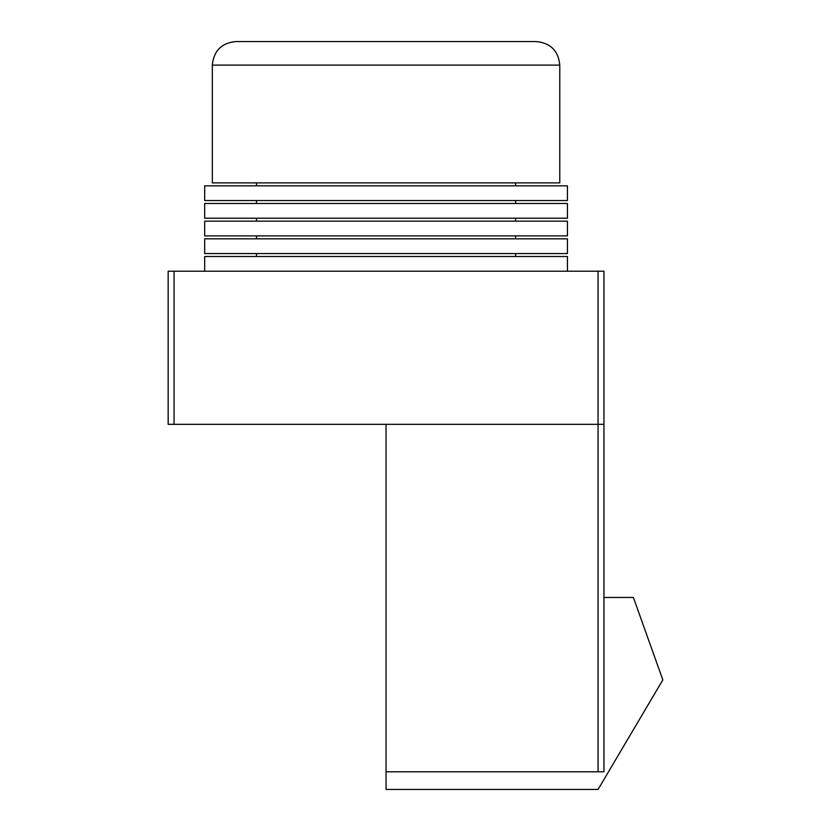 <?xml version="1.0" encoding="UTF-8"?>
<svg xmlns="http://www.w3.org/2000/svg" width="831" height="831" viewBox="0 0 831 831"><rect width="100%" height="100%" fill="white"/><g stroke="black" fill="none" stroke-linecap="round" stroke-linejoin="round"><path stroke-width="1.25" d="M174.053 271.218L174.053 424.329L168.163 424.329L168.163 271.218L603.95 271.218L603.95 424.329L386.051 424.329L386.051 771.781L598.06 771.781L598.06 424.329L603.95 424.329L603.95 771.781L598.06 771.781M174.053 424.329L598.06 424.329L598.06 271.218M386.051 256.499L567.438 256.499L567.438 271.218L204.675 271.218L204.675 256.499L386.051 256.499M386.051 238.829L567.438 238.829L567.438 253.548L204.675 253.548L204.675 238.829L386.051 238.829M386.051 221.16L567.438 221.16L567.438 235.89L204.675 235.89L204.675 221.16L386.051 221.16M386.051 203.502L567.438 203.502L567.438 218.221L204.675 218.221L204.675 203.502L386.051 203.502M386.051 185.832L567.438 185.832L567.438 200.551L204.675 200.551L204.675 185.832L386.051 185.832M263.562 41.55L536.224 41.55C550.538 42.952 558.38 50.795 559.782 65.109L212.331 65.109C213.723 50.795 221.576 42.952 235.89 41.55L508.541 41.55M212.331 65.109L212.331 182.882L559.782 182.882L559.782 65.109M386.051 771.781L386.051 789.45L598.06 789.45L662.837 679.914L633.388 597.468L603.95 597.468M515.615 182.882L515.615 185.832M515.615 200.551L515.615 203.502M515.615 218.221L515.615 221.16M515.615 235.89L515.615 238.829M515.615 253.548L515.615 256.499M256.499 182.882L256.499 185.832M256.499 200.551L256.499 203.502M256.499 218.221L256.499 221.16M256.499 235.89L256.499 238.829M256.499 253.548L256.499 256.499"/></g></svg>
